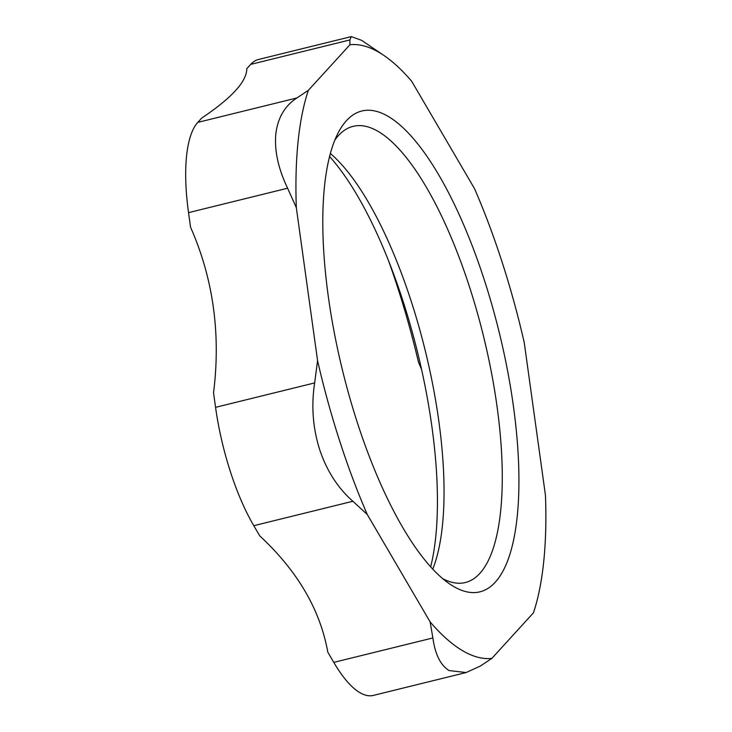 <?xml version="1.0" encoding="UTF-8"?>
<svg xmlns="http://www.w3.org/2000/svg" width="732" height="732" viewBox="0 0 732 732"><rect width="100%" height="100%" fill="white"/><g stroke="black" fill="none" stroke-linecap="round" stroke-linejoin="round"><path stroke-width="1.1" d="M329.537 156.474A247.581 80.611 -103.8 0 1 430.672 566.778M432.777 569.075A234.89 76.476 76.2 0 0 425.219 350.509A234.89 76.476 76.2 0 0 330.333 153.464M334.771 140.224A234.89 76.476 -103.8 0 1 338.523 135.493A234.89 76.476 -103.8 0 1 353.034 126.38A234.89 76.476 -103.8 0 1 483.495 336.144A234.89 76.476 -103.8 0 1 465.461 582.507A234.89 76.476 -103.8 0 1 442.851 578.738M346.355 120.789A247.581 80.611 76.2 0 0 338.321 132.529A247.581 80.611 76.2 0 0 342.631 370.859A247.581 80.611 76.2 0 0 449.576 583.898A247.581 80.611 76.2 0 0 503.049 348.807A247.581 80.611 76.2 0 0 346.355 120.789M466.147 672.543L449.055 670.558C440.518 665.178 435.119 654.307 432.877 637.956L430.114 621.88A315.208 102.626 76.2 0 0 491.84 658.407L480.357 666.047L466.147 672.543L373.421 695.4A126.965 41.34 76.2 0 1 333.783 662.378L327.817 652.185C320.177 609.71 297.494 570.942 259.759 535.888L253.784 525.695L352.879 501.264L367.263 514.477A315.208 102.626 76.2 0 1 317.569 360.62L296.323 207.65L287.612 188.215C278.279 168.717 274.344 150.701 275.808 134.185C277.702 117.953 284.721 105.884 296.872 97.969L308.355 90.32L349.96 44.734L349.823 39.958L351.296 36.6L258.57 59.457A126.965 41.34 76.2 0 0 250.728 64.379L349.823 39.958M349.96 44.734A315.208 102.626 76.2 0 1 384.392 55.788A315.208 102.626 76.2 0 1 411.686 81.27L474.537 188.664A315.208 102.626 76.2 0 1 524.231 342.521L545.477 495.491A315.208 102.626 76.2 0 1 533.445 612.821L491.84 658.407M308.355 90.32A315.208 102.626 76.2 0 0 296.323 207.65M430.114 621.88L367.263 514.477M384.392 55.788L361.517 40.287L351.296 36.6M352.879 501.264C337.791 487.997 326.692 470.685 319.573 449.32C312.82 427.744 311.182 405.61 314.65 382.918L317.569 360.62M296.872 97.969L197.777 122.39A126.965 41.34 76.2 0 0 188.527 212.646L287.612 188.215M314.65 382.918L215.565 407.34A126.965 41.34 76.2 0 0 253.784 525.695M421.586 369.514L418.448 362.038A316.974 103.203 76.2 0 0 397.778 287.841A316.974 103.203 76.2 0 0 388.985 261.965M250.728 64.379L246.785 68.707C246.812 81.444 231.797 97.896 201.73 118.062L197.777 122.39M188.527 212.646L190.54 227.167C213.259 278.672 220.927 333.893 213.543 392.819L215.565 407.34M432.877 637.956L333.783 662.378"/></g></svg>
